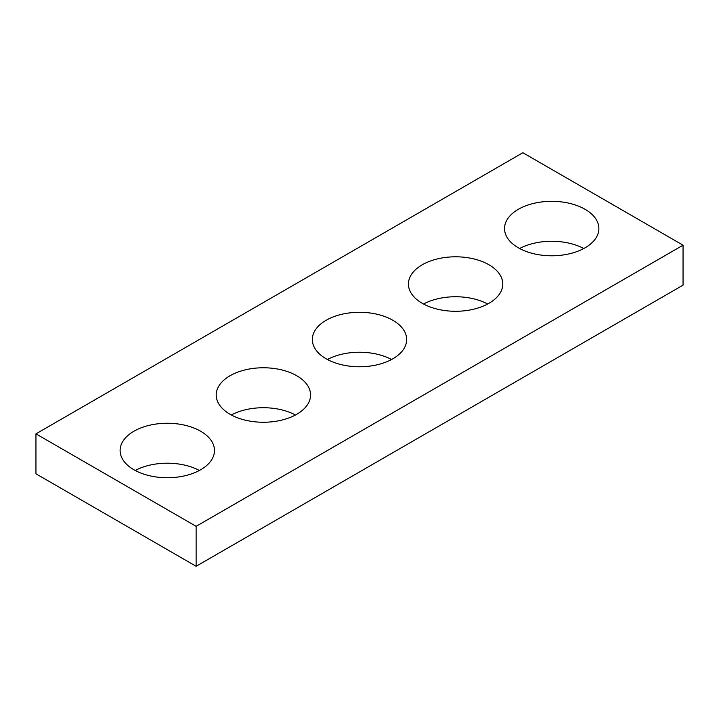 <?xml version="1.0" encoding="UTF-8"?>
<svg xmlns="http://www.w3.org/2000/svg" width="719" height="719" viewBox="0 0 719 719"><rect width="100%" height="100%" fill="white"/><g stroke="black" fill="none" stroke-linecap="round" stroke-linejoin="round"><path stroke-width="1.08" d="M683.05 245.197L522.875 152.725L35.95 433.854L35.95 473.803L196.125 566.275L683.05 285.146L683.05 245.197L196.125 526.326L196.125 566.275M35.95 433.854L196.125 526.326M518.345 247.812A47.175 27.241 0 0 0 569.763 253.717A47.175 27.241 0 0 0 598.891 228.552A47.175 27.241 0 0 0 551.707 201.32A47.175 27.241 0 0 0 504.531 228.552A47.175 27.241 0 0 0 518.345 247.812M583.783 248.531A47.175 27.241 0 0 0 519.63 248.531M422.242 303.301A47.175 27.241 0 0 0 473.659 309.206A47.175 27.241 0 0 0 502.788 284.041A47.175 27.241 0 0 0 455.603 256.8A47.175 27.241 0 0 0 408.428 284.041A47.175 27.241 0 0 0 422.242 303.301M487.68 304.011A47.175 27.241 0 0 0 423.527 304.011M326.138 358.79A47.175 27.241 0 0 0 377.556 364.695A47.175 27.241 0 0 0 406.675 339.521A47.175 27.241 0 0 0 359.5 312.289A47.175 27.241 0 0 0 312.325 339.521A47.175 27.241 0 0 0 326.138 358.79M391.576 359.5A47.175 27.241 0 0 0 327.424 359.5M230.035 414.27A47.175 27.241 0 0 0 281.453 420.175A47.175 27.241 0 0 0 310.572 395.01A47.175 27.241 0 0 0 263.397 367.769A47.175 27.241 0 0 0 216.212 395.01A47.175 27.241 0 0 0 230.035 414.27M295.473 414.989A47.175 27.241 0 0 0 231.32 414.989M133.932 469.759A47.175 27.241 0 0 0 185.349 475.663A47.175 27.241 0 0 0 214.469 450.498A47.175 27.241 0 0 0 167.293 423.257A47.175 27.241 0 0 0 120.109 450.498A47.175 27.241 0 0 0 133.932 469.759M199.37 470.469A47.175 27.241 0 0 0 135.217 470.469"/></g></svg>
